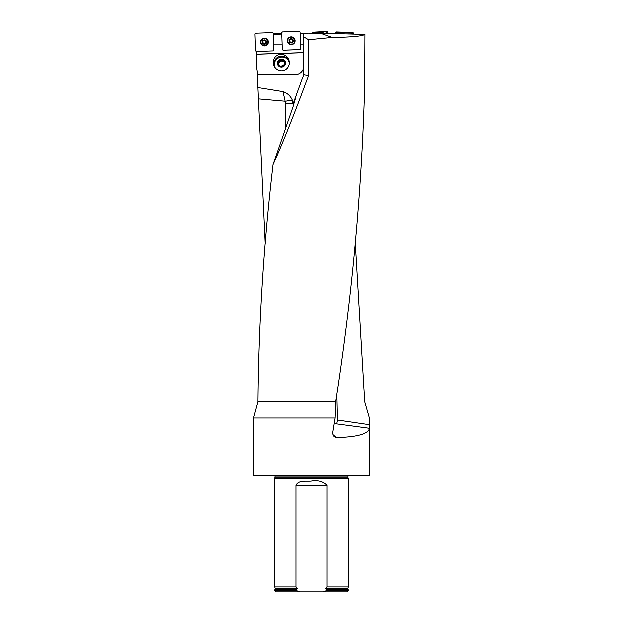 <?xml version="1.0" encoding="UTF-8"?>
<svg xmlns="http://www.w3.org/2000/svg" width="623" height="623" viewBox="0 0 623 623"><rect width="100%" height="100%" fill="white"/><g stroke="black" fill="none" stroke-linecap="round" stroke-linejoin="round"><path stroke-width="0.93" d="M293.9 103.839L285.498 103.177L282.974 91.651L257.891 87.594L257.891 74.612M292.95 103.737L292.242 100.124C290.435 95.997 287.359 93.17 283.013 91.651M296.275 94.945L292.989 106.689L272.999 164.674C282.811 142.792 294.648 113.059 308.517 75.461L308.517 39.771L303.674 36.889L303.674 74.612L294.508 99.805L295.115 99.727M369.392 424.691L369.447 428.274L336.576 423.858A4.345 0.452 -82.6 0 0 337.425 419.995L369.392 424.691L369.33 417.986L364.665 401.765L355.266 243.25M265.172 243.593L257.891 87.594M307.287 33.634L307.046 33.159L303.751 33.292L303.674 36.889M308.517 39.771L332.277 37.442C351.349 37.209 362.22 36.196 364.891 34.413L320.588 33.253L332.277 37.442M307.591 33.922L320.588 33.253M307.591 33.619L306.796 33.673L307.046 33.159M300.029 33.276L303.751 33.276M364.891 34.413L364.65 85.569C361.714 190.965 352.057 296.361 335.688 401.765L257.938 401.765L253.545 417.986L253.545 475.941L369.455 475.941L369.447 428.274C368.216 433.904 357.275 436.996 336.622 437.541L334.349 436.739L333.398 435.656L332.698 432.837L335.112 417.986L253.545 417.986M273.302 33.86L281.705 33.564M272.999 164.674C263.685 243.702 258.662 322.737 257.938 401.765M303.674 74.612L308.517 75.461M292.974 104.018L294.508 99.805M335.688 401.765L335.112 417.986M275.062 477.95L347.938 477.95L348.296 478.838L274.704 478.838L275.062 476.159L274.478 475.583M299.733 591.85L295.909 590.402L274.704 590.402L276.153 591.85L346.847 591.85L348.296 589.825L327.091 589.825L327.091 590.402L348.296 590.402M327.091 590.402L323.267 591.85M274.704 590.402L274.704 589.825L295.909 589.825L297.171 588.424L295.909 586.921L295.909 485.356C298.487 479.858 306.212 481.634 311.492 481.104C318.049 480.037 323.244 481.454 327.091 485.356L327.091 586.921L325.829 588.424L327.091 589.825M295.909 590.402L295.909 589.825M295.909 586.921L274.704 586.921L274.704 478.838M325.829 588.424L347.782 588.424L348.296 586.921L327.091 586.921M292.242 100.124L285.264 101.253L258.078 98.878M303.674 52.682L256.302 54.256L256.302 65.913L257.829 74.612L295.053 74.612A8.691 8.691 0 0 0 303.674 67.035M274.003 65.874A7.967 7.671 162 0 1 273.902 65.236A8.278 7.967 -108 0 1 288.761 60.4A7.967 7.671 162 0 1 289.056 60.976M288.761 60.4L288.356 60.532M288.924 61.856A7.515 7.235 162 0 1 289.228 63.164M275.156 67.743A7.515 7.235 162 0 1 274.65 66.575A7.515 7.235 162 0 1 274.634 66.505M274.315 65.096L273.902 65.236M285.427 62.253A4.096 3.94 162 0 1 281.495 67.043A4.096 3.94 162 0 1 277.399 62.557A4.096 3.94 162 0 1 285.427 62.253M275.257 67.868A7.515 7.235 162 0 1 274.361 63.125A7.858 7.858 0 0 1 287.156 58.967A7.515 7.235 162 0 1 289.22 63.328M300.247 39.467L300.411 44.108L303.674 44.108M303.751 33.782L300.052 33.782M278.676 54.653A8.278 7.967 -108 0 1 289.088 64.333A8.278 7.967 -108 0 1 275.958 68.6A8.278 7.967 -108 0 1 278.676 54.653M291.883 53.072L268.163 53.858M281.721 34.101L273.318 34.39M256.302 54.256L256.302 51.483L255.555 50.775L254.963 33.946L255.648 33.214L272.547 32.622L273.279 33.307L273.661 44.108L282.071 44.108L281.931 40.113M256.302 51.483L273.186 50.891L273.871 50.19L273.661 44.108M256.302 54.178L303.751 52.612M282.258 49.529L282.998 50.214L299.889 49.63L300.574 48.898L299.99 32.03L299.25 31.345L282.359 31.937L281.674 32.669L282.258 49.529M282.99 50.183L282.258 49.497L282.99 50.183L299.889 49.591L282.998 50.214M300.574 48.859L299.889 49.591L300.574 48.859M273.871 50.175L273.186 50.868L273.871 50.175M278.123 63.795A3.38 3.247 162 0 1 282.515 59.987A3.38 3.247 162 0 1 283.636 65.508A3.38 3.247 162 0 1 278.123 63.795L280.327 66.202L283.636 65.508L284.727 62.401L282.515 59.987L279.213 60.68L278.123 63.795M284.501 63.118A2.928 2.819 -18 0 0 278.917 63.009A2.928 2.819 -18 0 0 278.847 64.628M278.489 64.224L279.462 61.451L282.772 60.758L284.618 62.767M282.515 59.987L282.772 60.758M279.213 60.68L279.462 61.451M266.153 41.009L266.13 41.562L266.153 41.009L264.347 40.059A2.04 2.033 0 0 1 266.223 43.042A2.04 2.033 0 0 1 262.688 43.166A2.04 2.033 0 0 1 264.347 40.059L262.618 41.134L262.657 41.671L262.618 41.134M267.898 42.084L267.898 41.975A3.481 3.465 180 0 0 264.362 38.618A3.481 3.465 180 0 0 260.944 42.084A3.481 3.465 180 0 0 264.417 45.549A3.481 3.465 180 0 0 267.898 41.858A3.481 3.465 180 0 0 264.362 38.517A3.481 3.465 180 0 0 260.944 41.975L260.944 42.084M266.223 43.042L266.13 41.562L266.223 43.042L264.495 44.124L262.688 43.166L262.867 41.975A1.558 1.55 0 0 1 263.272 40.877M264.012 43.774L264.946 43.618L264.495 44.124M262.688 43.166L262.688 42.605M262.711 42.59L262.68 41.531M264.946 43.618L265.242 43.236A1.558 1.55 0 0 0 265.974 41.99L265.974 41.866A1.558 1.55 180 0 0 265.491 40.799M265.717 43.291L265.242 43.236A1.558 1.55 0 0 1 262.867 41.975L262.867 42.162M263.872 40.472A1.558 1.55 0 0 1 264.853 40.433M263.186 43.4L264.012 43.836M262.579 42.73L263.186 43.236M265.741 43.306L266.309 42.629M265.974 41.834L266.262 41.282M292.857 39.74L292.857 40.277L292.857 39.74L291.05 38.782A2.04 2.033 -2 0 1 292.927 41.772A2.04 2.033 -2 0 1 289.391 41.897A2.04 2.033 -2 0 1 291.05 38.782L289.321 39.856L289.36 40.394L289.321 39.856M294.601 40.682A3.481 3.465 178 0 0 291.003 37.341A3.481 3.465 178 0 0 287.647 40.931A3.481 3.465 178 0 0 291.245 44.272A3.481 3.465 178 0 0 294.601 40.682L294.593 40.581A3.481 3.465 178 0 0 291.003 37.24A3.481 3.465 178 0 0 287.647 40.822L287.647 40.931M292.678 40.744L292.927 41.772L291.198 42.847L289.391 41.897L289.563 40.697A1.558 1.55 -2 0 1 289.968 39.599M292.888 41.211L292.927 41.772M292.826 40.129L292.865 41.196M289.391 41.897L289.391 41.336M289.415 41.313L289.384 40.254M291.65 42.528L291.946 41.959A1.558 1.55 -2 0 0 292.678 40.588A1.558 1.55 178 0 0 292.195 39.522M292.421 42.021L291.946 41.959A1.558 1.55 -2 0 1 289.563 40.697L289.57 40.853M290.575 39.194A1.558 1.55 -2 0 1 291.556 39.156M289.89 42.123L290.715 42.559M289.274 41.468L289.882 41.959M290.707 42.372L291.65 42.341M292.452 42.029L293.012 41.336M310.628 33.704L314.498 32.123L322.784 31.687L323.477 31.15L327.122 31.275L327.449 31.516L326.592 32.209L327.052 33.478M326.592 32.209L326.265 31.975L327.122 31.275M323.477 31.15L323.867 31.89L326.265 31.975M323.867 31.89L323.197 32.357L322.784 31.687M314.498 32.123L314.288 32.832L323.197 32.357M314.288 32.832L314.397 32.147M311.29 33.907L314.187 32.848M327.449 31.516L328.119 33.354M323.111 31.423L323.516 32.123M295.029 40.627A3.909 3.894 178 0 0 288.659 37.738A3.909 3.894 178 0 0 291.26 44.661A3.909 3.894 178 0 0 295.029 40.627M352.057 34.296L351.395 33.112L336.786 32.598L336.031 33.735M336.046 33.284L335.322 32.63L335.283 33.603M335.322 32.63L336.062 31.944L336.786 32.598M351.395 33.112L352.922 32.536L336.062 31.944M352.922 32.536L353.599 33.268L352.081 33.844M353.568 34.117L353.599 33.268M268.326 41.905A3.909 3.894 180 0 0 262.073 38.93A3.909 3.894 180 0 0 264.557 45.931A3.909 3.894 180 0 0 268.326 41.905M285.762 128.12L285.498 103.177M337.425 419.995L336.825 394.032M347.992 478.191L275.008 478.191M347.938 477.95L347.938 476.159L275.062 476.159M296.268 589.701L274.704 589.825M347.782 588.424L348.148 589.701L326.732 589.701M297.171 588.424L275.218 588.424L274.852 589.701M327.091 485.356L295.909 485.356M336.576 423.858L334.193 423.601M332.939 434.667L336.622 437.541M264.074 43.851A2.173 2.165 0 0 1 262.571 42.847M266.589 42.014A2.173 2.165 180 0 0 263.264 40.254A2.173 2.165 180 0 0 263.397 43.999A2.173 2.165 180 0 0 266.589 42.014M293.02 41.468A2.173 2.165 -2 0 1 291.595 42.551M290.777 42.574A2.173 2.165 -2 0 1 289.274 41.601M293.293 40.736A2.173 2.165 178 0 0 289.975 38.976A2.173 2.165 178 0 0 290.108 42.73A2.173 2.165 178 0 0 293.293 40.736M310.854 33.44L311.173 33.915M293.347 37.559A3.855 3.847 -2 0 1 292.95 44.085A3.855 3.847 -2 0 1 288.675 37.723M287.452 40.791A3.668 3.652 -2 0 1 292.841 37.435A3.668 3.652 -2 0 1 293.059 43.758A3.668 3.652 -2 0 1 287.452 40.791M266.753 38.914A3.855 3.847 0 0 1 266.192 45.386A3.855 3.847 0 0 1 260.562 42.107A3.855 3.847 0 0 1 262.088 38.914M260.757 42.068A3.668 3.652 0 0 1 266.138 38.712A3.668 3.652 0 0 1 266.364 45.035A3.668 3.652 0 0 1 260.757 42.068M347.938 476.159L348.522 475.583M275.218 588.424L274.704 586.921M348.296 586.921L348.296 478.838"/></g></svg>
